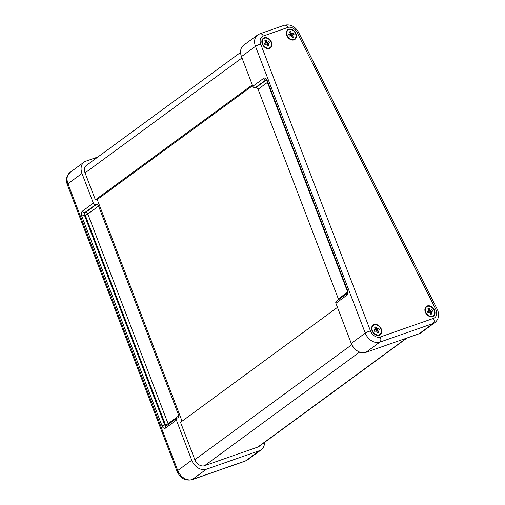 <?xml version="1.0" encoding="UTF-8"?>
<svg xmlns="http://www.w3.org/2000/svg" width="505" height="505" viewBox="0 0 505 505"><rect width="100%" height="100%" fill="white"/><g stroke="black" fill="none" stroke-linecap="round" stroke-linejoin="round"><path stroke-width="0.76" d="M252.304 84.884L95.388 199.847L85.061 172.906A8.023 5.984 -126.2 0 1 86.481 165.337A8.023 5.984 -126.2 0 1 86.658 165.211M252.614 85.686L96.651 199.948M337.46 307.349L180.531 422.319L194.842 459.702A8.023 5.984 -126.2 0 0 204.557 465.698L257.828 447.07A8.023 5.984 -126.2 0 0 259.014 446.452L407.087 337.965M166.038 426.087A2.007 1.256 79.9 0 1 164.693 424.894L84.423 215.193A2.007 1.256 79.9 0 1 84.802 212.58L95.578 204.683A2.007 1.496 -126.2 0 1 93.343 203.13L81.98 173.449A12.038 8.976 -126.2 0 1 84.114 162.099A12.038 8.976 -126.2 0 1 85.894 161.164L97.926 156.96M95.376 199.847L95.685 199.797A2.007 1.496 -126.2 0 1 97.919 201.343L181.68 420.166A2.007 1.496 -126.2 0 1 181.768 421.41M95.578 204.683L96.348 204.544L85.572 212.441A2.007 1.256 -100.1 0 0 85.194 215.054A2.007 0.461 159.1 0 0 87.813 213.987A2.007 1.496 53.8 0 0 85.572 212.441L84.802 212.58A2.007 1.496 53.8 0 1 82.561 211.027A4.015 2.506 -100.1 0 0 81.804 216.254L162.073 425.955A4.015 2.506 -100.1 0 0 165.621 428.025L176.403 420.128A2.007 1.496 -126.2 0 1 176.756 418.235A2.007 1.496 -126.2 0 1 177.242 418.033L178.012 417.894A2.007 1.496 53.8 0 0 178.505 417.692A2.007 1.496 53.8 0 0 178.858 415.798L168.083 423.695A2.007 0.461 -20.9 0 1 165.463 424.755A2.007 1.256 -100.1 0 0 166.353 425.86M168.234 424.484A2.007 1.496 53.8 0 0 168.083 423.695L87.813 213.987L98.589 206.097A2.007 1.496 53.8 0 0 96.348 204.544M98.589 206.097L178.858 415.798M264.418 442.494A12.038 8.976 -126.2 0 1 261.388 449.684A12.038 8.976 -126.2 0 1 259.608 450.618L206.33 469.246A12.038 8.976 -126.2 0 1 191.755 460.244L176.403 420.128M288.702 29.233A6.016 4.488 -126.2 0 1 296.441 35.906A6.016 4.488 -126.2 0 1 288.955 38.525A6.016 4.488 -126.2 0 1 288.702 29.233M374.003 324.582A6.016 4.488 -126.2 0 1 381.742 331.261A6.016 4.488 -126.2 0 1 374.255 333.874A6.016 4.488 -126.2 0 1 374.003 324.582M427.274 305.961A6.016 4.488 -126.2 0 1 435.013 312.633A6.016 4.488 -126.2 0 1 427.533 315.246A6.016 4.488 -126.2 0 1 427.274 305.961M264.222 37.793A6.016 4.488 -126.2 0 1 271.961 44.465A6.016 4.488 -126.2 0 1 264.481 47.079A6.016 4.488 -126.2 0 1 264.222 37.793M365.828 352.395L379.842 342.131A4.015 2.607 -109.3 0 0 380.221 336.999A8.023 5.984 -126.2 0 1 370.5 331.002A4.015 0.922 159.1 0 0 365.266 333.13A12.038 8.976 53.8 0 0 379.842 342.131L433.113 323.503A12.038 8.976 53.8 0 0 434.9 322.569L420.886 332.833A12.038 8.976 -126.2 0 1 419.106 333.767L365.828 352.395A12.038 8.976 -126.2 0 1 351.253 343.394L335.901 303.278L346.676 295.381A2.007 1.496 -126.2 0 1 347.03 293.487L347.03 293.487C347.446 292.761 347.472 291.795 347.105 290.596A2.007 0.461 -20.9 0 1 347.434 290.154L267.164 80.453A4.015 2.506 -100.1 0 0 263.616 78.382L252.841 86.279A2.007 1.496 53.8 0 0 255.075 87.826L265.851 79.935A2.007 1.496 -126.2 0 1 263.616 78.382M347.03 293.487L336.254 301.384A2.007 1.496 53.8 0 0 335.901 303.278M347.377 292.332L338.356 298.941A2.007 1.496 -126.2 0 1 338.508 299.736M338.356 298.941L258.087 89.24L267.416 82.41M266.331 80.011L255.846 87.693A2.007 1.496 -126.2 0 1 258.087 89.24M255.846 87.693L255.075 87.826M252.841 86.279L241.478 56.598A12.038 8.976 -126.2 0 1 243.612 45.248L257.619 34.984A12.038 8.976 53.8 0 0 255.486 46.334A4.015 0.922 -20.9 0 1 260.725 44.206A8.023 5.984 -126.2 0 1 263.339 36.019L287.812 27.459A8.023 5.984 -126.2 0 1 297.123 32.541L435.701 309.268A8.023 5.984 -126.2 0 1 433.492 318.377L380.221 336.999M378.617 328.389L379.324 329.809L377.601 330.415L378.662 332.542L377.513 332.947L376.446 330.819L374.716 331.419L374.009 330.005L375.733 329.399L374.672 327.272L375.821 326.868L376.888 328.995L378.617 328.389L375.935 330.03L375.316 329.771M377.304 329.02L375.935 330.03M376.888 328.995L375.518 329.999M376.553 328.61L375.701 329.235M375.821 326.868L374.849 327.575M375.467 329.67L374.274 330.535M377.69 330.882L376.894 331.469M377.601 330.415L376.68 331.084M377.866 330.144L376.642 331.04M377.683 330.276L377.241 329.399M374.224 325.031A5.517 4.116 -126.2 0 1 380.328 327.985A5.517 4.116 -126.2 0 1 379.924 334.354A5.517 4.116 -126.2 0 1 373.347 332.341A5.517 4.116 -126.2 0 1 373.41 325.454A5.517 4.116 -126.2 0 1 374.224 325.031M431.889 309.767L432.596 311.181L430.872 311.787L431.939 313.914L430.784 314.318L429.717 312.191L427.994 312.797L427.28 311.377L429.01 310.771L427.943 308.643L429.092 308.239L430.159 310.367L431.889 309.767L429.206 311.402L428.594 311.149M430.582 310.398L429.206 311.402M430.159 310.367L428.789 311.37M429.824 309.982L428.979 310.607M429.092 308.239L428.12 308.953M428.739 311.042L427.552 311.913M430.961 312.254L430.165 312.841M430.872 311.787L429.951 312.456M431.144 311.516L429.913 312.418M430.961 311.654L430.519 310.771M427.495 306.402A5.517 4.116 -126.2 0 1 433.599 309.357A5.517 4.116 -126.2 0 1 433.202 315.726A5.517 4.116 -126.2 0 1 426.618 313.712A5.517 4.116 -126.2 0 1 426.681 306.832A5.517 4.116 -126.2 0 1 427.495 306.402M268.837 41.599L269.55 43.013L267.82 43.619L268.887 45.747L267.732 46.151L266.665 44.023L264.942 44.629L264.229 43.209L265.958 42.603L264.891 40.476L266.04 40.072L267.107 42.199L268.837 41.599L266.16 43.234L265.542 42.982M267.53 42.231L266.16 43.234M267.107 42.199L265.737 43.203M266.773 41.82L265.927 42.439M266.04 40.072L265.075 40.785M265.687 42.874L264.5 43.746M267.915 44.087L267.113 44.674M267.82 43.619L266.905 44.295M268.092 43.348L266.867 44.251M267.909 43.487L267.467 42.603M264.443 38.235A5.517 4.116 -126.2 0 1 270.554 41.189A5.517 4.116 -126.2 0 1 270.15 47.558A5.517 4.116 -126.2 0 1 263.572 45.545A5.517 4.116 -126.2 0 1 263.629 38.664A5.517 4.116 -126.2 0 1 264.443 38.235M293.317 33.04L294.024 34.46L292.294 35.06L293.361 37.193L292.212 37.591L291.145 35.464L289.416 36.07L288.709 34.649L290.432 34.043L289.365 31.916L290.52 31.512L291.587 33.639L293.317 33.04L290.634 34.675L290.015 34.422M292.004 33.671L290.634 34.675M291.587 33.639L290.217 34.649M291.252 33.261L290.4 33.879M290.52 31.512L289.548 32.225M290.16 34.315L288.974 35.186M292.389 35.527L291.593 36.114M292.294 35.06L291.379 35.735M292.565 34.794L291.341 35.691M292.382 34.927L291.94 34.043M288.923 29.675A5.517 4.116 -126.2 0 1 295.027 32.636A5.517 4.116 -126.2 0 1 294.623 39.005A5.517 4.116 -126.2 0 1 288.046 36.985A5.517 4.116 -126.2 0 1 288.102 30.104A5.517 4.116 -126.2 0 1 288.923 29.675M241.99 57.936L85.061 172.906M351.821 344.688L194.842 459.695M359.623 352.092L204.557 465.698M406.443 338.192L257.828 447.07M67.304 184.603A4.015 0.922 -20.9 0 1 67.967 183.719A12.038 8.976 -126.2 0 1 70.1 172.363L66.969 176.712C66.742 177.28 65.757 179.988 67.304 184.603L177.085 471.399C180.291 478.248 185.221 481.038 191.868 479.75A4.015 2.607 70.7 0 0 192.323 479.51A12.038 8.976 -126.2 0 1 177.747 470.508A4.015 0.922 159.1 0 0 177.085 471.399M259.608 450.618L245.594 460.882A4.015 2.607 70.7 0 1 245.146 461.122L247.381 459.948A12.038 8.976 -126.2 0 1 245.594 460.882L192.323 479.51L206.33 469.246M191.755 460.244L177.747 470.508L67.967 183.719L81.98 173.449M81.804 216.254A2.007 0.461 159.1 0 1 84.423 215.193L85.194 215.054L165.463 424.755L164.693 424.894A2.007 0.461 -20.9 0 0 162.073 425.955M93.343 203.13L82.561 211.027M176.756 418.235L165.981 426.132A2.007 1.496 53.8 0 0 165.621 428.025M419.106 333.767L433.113 323.503A4.015 2.607 -109.3 0 0 433.492 318.377M434.9 322.569C438.195 319.81 438.422 316.85 438.485 316.206C438.744 311.402 437.065 309.01 437.128 309.047A4.015 0.593 153.4 0 0 435.701 309.268M437.128 309.047L298.556 32.32A4.015 0.593 153.4 0 0 297.123 32.541M298.556 32.32C295.116 26.304 290.375 23.95 284.334 25.25A4.015 2.607 70.7 0 1 287.812 27.459M284.334 25.25L259.854 33.81A4.015 2.607 70.7 0 1 263.339 36.019M370.5 331.002L260.725 44.206M241.478 56.598L255.486 46.334L365.266 333.13L351.253 343.394M346.676 295.381A4.015 2.506 -100.1 0 0 347.434 290.154M266.185 79.872L265.851 79.935A2.007 1.256 79.9 0 1 266.097 79.809M267.164 80.453A2.007 0.461 159.1 0 0 266.836 80.895L347.105 290.596M240.582 52.444L86.311 165.47M245.146 461.122L191.868 479.75M84.114 162.099L70.1 172.363M261.388 449.684L247.381 459.948M259.854 33.81L257.619 34.984M266.198 79.784L266.836 80.895M373.41 325.454L373.056 325.712M379.924 334.354L379.577 334.613M426.681 306.832L426.327 307.084M433.202 315.726L432.848 315.985M263.629 38.664L263.275 38.917M270.15 47.558L269.796 47.817M288.102 30.104L287.755 30.363M294.623 39.005L294.276 39.257"/></g></svg>
